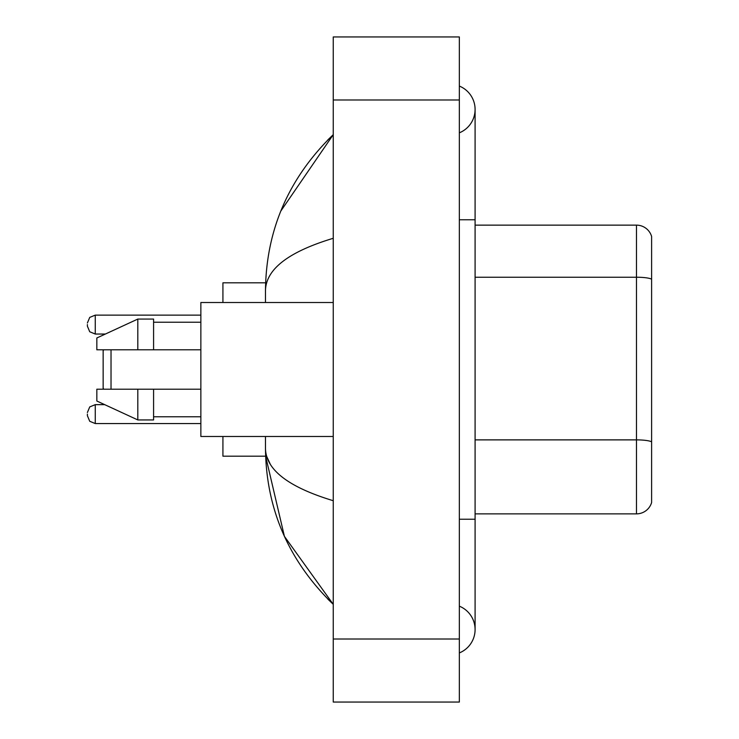 <?xml version="1.0" encoding="UTF-8"?>
<svg xmlns="http://www.w3.org/2000/svg" width="739" height="739" viewBox="0 0 739 739"><rect width="100%" height="100%" fill="white"/><g stroke="black" fill="none" stroke-linecap="round" stroke-linejoin="round"><path stroke-width="1.11" d="M459.335 519.231L475.094 519.231L475.094 109.446A25.218 25.218 0 0 1 459.335 132.826A25.218 25.218 0 0 0 459.335 86.075A25.218 25.218 0 0 1 475.094 109.446A25.218 25.218 0 0 0 459.335 86.075A25.218 25.218 0 0 1 475.094 109.446M459.335 652.925A25.218 25.218 0 0 0 459.335 606.174A25.218 25.218 0 0 1 459.335 652.925A25.218 25.218 0 0 0 475.094 629.554A25.218 25.218 0 0 1 459.335 652.925M333.252 238.291C288.672 251.731 266.086 269.088 265.477 290.381L265.477 302.519M265.477 436.481L265.477 448.619C265.985 469.838 288.57 487.204 333.252 500.709M333.252 702.05L459.335 702.05L459.335 36.95L333.252 36.95L333.252 702.05M265.477 290.381C266.151 229.774 288.746 177.868 333.252 134.664L280.829 211.04M222.929 436.481L222.929 456.185L265.615 456.185L284.404 536.348L333.252 604.336C288.746 561.132 266.151 509.226 265.477 448.619M270.206 464.064L266.603 456.185M651.613 236.48A15.759 15.759 0 0 0 636.482 225.136A15.759 15.759 0 0 1 651.613 236.48L651.613 502.52A15.759 15.759 0 0 1 636.482 513.864L475.094 513.864M651.613 279.194A15.759 2.734 180 0 0 636.482 277.227L636.482 225.136L475.094 225.136M651.613 279.416L651.613 441.848A15.759 2.734 180 0 0 636.482 439.881L636.482 277.227L475.094 277.227M103.931 349.796L103.146 350.591L103.146 388.409L103.931 389.204M111.026 349.796L111.026 389.204M265.615 282.815L222.929 282.815L222.929 302.519M333.252 302.519L200.86 302.519L200.86 436.481L333.252 436.481M137.814 349.796L96.837 349.796L96.837 337.982L137.814 319.063L137.814 349.796L200.86 349.796M137.814 319.063L153.583 319.063L153.583 349.796M200.86 389.204L153.583 389.204L153.583 419.937L137.814 419.937L137.814 389.204L96.837 389.204L96.837 401.018L137.814 419.937M96.837 389.204L107.275 389.204M153.583 389.204L137.814 389.204M87.387 414.099L87.387 415.678L87.387 414.099M87.387 324.578L87.387 326.158L87.387 324.578M459.335 219.769L475.094 219.769M333.252 639.004L459.335 639.004M333.252 99.996L459.335 99.996M636.482 513.864L636.482 439.881L475.094 439.881M87.387 412.528L89.733 406.912L95.266 404.649L89.733 406.912L87.387 412.528L89.733 406.912L95.266 404.649L89.733 406.912L87.387 412.528L89.733 406.912L95.266 404.649L95.266 423.558L89.733 421.295L87.387 415.678L89.733 421.295L95.266 423.558L89.733 421.295L87.387 415.678L89.733 421.295L95.266 423.558L200.86 423.558M200.86 315.128L95.266 315.128L95.266 334.037L89.733 331.774L87.387 326.158M475.094 519.231L475.094 629.554M333.252 134.664L327.765 139.957M333.252 604.336L327.765 599.043M153.583 322.222L200.86 322.222M153.583 416.778L200.86 416.778M95.266 404.649L104.698 404.649M95.266 423.558L89.733 421.295L87.387 415.678M95.266 334.037L105.381 334.037M95.266 315.128L89.733 317.391L87.387 323.008"/></g></svg>
